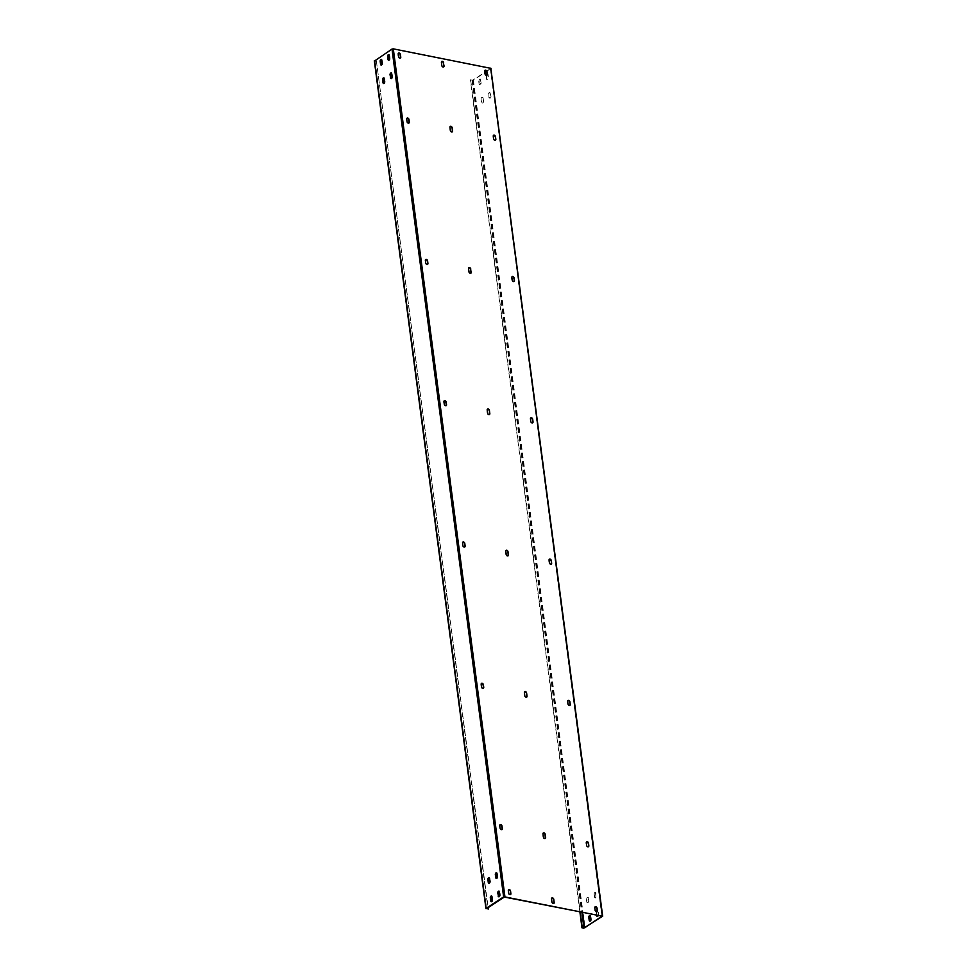 <?xml version="1.0" encoding="UTF-8"?>
<svg xmlns="http://www.w3.org/2000/svg" width="977" height="977" viewBox="0 0 977 977"><rect width="100%" height="100%" fill="white"/><g stroke="black" fill="none" stroke-linecap="round" stroke-linejoin="round"><path stroke-width="0.73" stroke-dasharray="4.88 3.66" d="M374.582 60.977L376.426 61.356L488.048 909.196M376.426 61.356L488.109 907.364M486.412 908.549L374.789 60.708L376.707 61.172M374.789 60.708L486.509 908.415M602.211 916.292L490.588 68.451L393.023 49.033L374.887 60.574M498.905 896.862A1.404 0.83 -78.8 0 0 500.2 895.017L499.784 891.903A1.404 0.83 -78.8 0 0 499.027 891.073M491.468 901.734A1.404 0.83 -78.8 0 0 492.75 899.878L492.347 896.776A1.404 0.83 -78.8 0 0 491.59 895.946M496.487 878.494A1.404 0.83 -78.8 0 0 497.781 876.65L497.366 873.536A1.404 0.83 -78.8 0 0 496.609 872.705M489.05 883.355A1.404 0.83 -78.8 0 0 490.332 881.51L489.929 878.396A1.404 0.83 -78.8 0 0 489.172 877.578M388.773 60.33A1.404 0.83 -78.8 0 0 390.067 58.473L389.652 55.371A1.404 0.83 -78.8 0 0 388.895 54.541M381.335 65.19A1.404 0.83 -78.8 0 0 382.618 63.346L382.215 60.232A1.404 0.83 -78.8 0 0 381.457 59.402M391.191 78.697A1.404 0.83 -78.8 0 0 392.485 76.841L392.07 73.739A1.404 0.83 -78.8 0 0 391.313 72.909M383.753 83.558A1.404 0.83 -78.8 0 0 385.048 81.714L384.633 78.6A1.404 0.83 -78.8 0 0 383.876 77.769M553.69 903.493A1.404 0.977 -123.2 0 1 551.675 902.198L551.272 899.096A1.404 0.977 -123.2 0 1 551.761 898.071M545.129 838.486A1.404 0.977 -123.2 0 1 543.127 837.204L542.711 834.089A1.404 0.977 -123.2 0 1 543.212 833.063M526.53 697.187A1.404 0.977 -123.2 0 1 524.515 695.893L524.112 692.791A1.404 0.977 -123.2 0 1 524.6 691.765M507.918 555.876A1.404 0.977 -123.2 0 1 505.915 554.594L505.5 551.48A1.404 0.977 -123.2 0 1 506.001 550.454M489.318 414.566A1.404 0.977 -123.2 0 1 487.315 413.283L486.9 410.169A1.404 0.977 -123.2 0 1 487.401 409.143M470.719 273.255A1.404 0.977 -123.2 0 1 468.704 271.972L468.301 268.87A1.404 0.977 -123.2 0 1 468.789 267.845M452.107 131.956A1.404 0.977 -123.2 0 1 450.104 130.662L449.689 127.56A1.404 0.977 -123.2 0 1 450.189 126.534M443.558 66.949A1.404 0.977 -123.2 0 1 441.543 65.667L441.14 62.552A1.404 0.977 -123.2 0 1 441.628 61.527M510.397 894.639A1.404 0.977 -123.2 0 1 508.382 893.357L508.052 890.804A1.404 0.977 -123.2 0 1 508.553 889.778M596.898 911.773A1.404 0.977 -123.2 0 1 594.895 910.491L594.566 907.951A1.404 0.977 -123.2 0 1 595.054 906.925M501.836 829.632A1.404 0.977 -123.2 0 1 499.833 828.349L499.491 825.809A1.404 0.977 -123.2 0 1 499.992 824.783M588.349 846.778A1.404 0.977 -123.2 0 1 586.334 845.496L586.005 842.943A1.404 0.977 -123.2 0 1 586.493 841.918M483.236 688.333A1.404 0.977 -123.2 0 1 481.221 687.039L480.892 684.498A1.404 0.977 -123.2 0 1 481.392 683.473M569.738 705.467A1.404 0.977 -123.2 0 1 567.735 704.185L567.405 701.645A1.404 0.977 -123.2 0 1 567.893 700.607M464.625 547.022A1.404 0.977 -123.2 0 1 462.622 545.74L462.292 543.188A1.404 0.977 -123.2 0 1 462.78 542.162M551.138 564.156A1.404 0.977 -123.2 0 1 549.135 562.874L548.793 560.334A1.404 0.977 -123.2 0 1 549.294 559.308M446.025 405.711A1.404 0.977 -123.2 0 1 444.022 404.429L443.68 401.889A1.404 0.977 -123.2 0 1 444.181 400.863M532.538 422.858A1.404 0.977 -123.2 0 1 530.523 421.563L530.193 419.023A1.404 0.977 -123.2 0 1 530.682 417.997M427.425 264.413A1.404 0.977 -123.2 0 1 425.41 263.118L425.08 260.578A1.404 0.977 -123.2 0 1 425.581 259.552M513.926 281.547A1.404 0.977 -123.2 0 1 511.924 280.265L511.594 277.712A1.404 0.977 -123.2 0 1 512.082 276.686M408.826 123.102A1.404 0.977 -123.2 0 1 406.811 121.82L406.481 119.267A1.404 0.977 -123.2 0 1 406.969 118.241M495.327 140.236A1.404 0.977 -123.2 0 1 493.324 138.954L492.982 136.414A1.404 0.977 -123.2 0 1 493.483 135.388M400.265 58.095A1.404 0.977 -123.2 0 1 398.25 56.813L397.92 54.272A1.404 0.977 -123.2 0 1 398.421 53.246M486.766 75.241A1.404 0.977 -123.2 0 1 484.763 73.959L484.433 71.406A1.404 0.977 -123.2 0 1 484.922 70.381M490.588 68.451L602.076 916.182M579.862 911.785L470.352 79.967L473.381 80.09L490.869 68.659L602.479 916.499M470.352 79.967L473.015 80.016L484.848 72.274M486.448 71.236L490.491 68.585M597.399 916.377A1.404 0.83 -78.8 0 0 598.693 914.533L598.278 911.419A1.404 0.83 -78.8 0 0 597.106 910.833M596.629 911.822A1.404 0.83 -78.8 0 0 596.605 912.518L596.959 915.168M589.961 921.25A1.404 0.83 -78.8 0 0 591.256 919.394L590.841 916.292A1.404 0.83 -78.8 0 0 590.084 915.461M594.187 894.15L594.602 897.252A1.404 0.83 -78.8 0 0 596.275 896.165L595.86 893.051A1.404 0.83 -78.8 0 0 594.187 894.15L594.224 897.179A1.404 0.83 -78.8 0 0 595.897 896.092L595.494 892.978A1.404 0.83 -78.8 0 0 593.821 894.077M588.423 897.912A1.404 0.83 -78.8 0 0 586.75 899.011L587.165 902.125A1.404 0.83 -78.8 0 0 588.838 901.026L588.056 897.839A1.404 0.83 -78.8 0 0 586.383 898.938L586.786 902.052A1.404 0.83 -78.8 0 0 588.459 900.953L588.056 897.839M486.497 75.278A1.404 0.83 -78.8 0 0 486.473 75.974L486.888 79.088A1.404 0.83 -78.8 0 0 488.561 77.989L488.146 74.887A1.404 0.83 -78.8 0 0 486.973 74.301M480.708 79.748A1.404 0.83 -78.8 0 0 479.035 80.847L479.451 83.949A1.404 0.83 -78.8 0 0 481.124 82.862L480.342 79.674A1.404 0.83 -78.8 0 0 478.669 80.773L479.072 83.875A1.404 0.83 -78.8 0 0 480.745 82.789L480.342 79.674M489.306 97.456A1.404 0.83 -78.8 0 0 490.979 96.357L490.564 93.255A1.404 0.83 -78.8 0 0 488.891 94.342L488.927 97.382A1.404 0.83 -78.8 0 0 490.601 96.283L490.198 93.181A1.404 0.83 -78.8 0 0 488.524 94.268L488.927 97.382M483.542 101.229L483.127 98.115A1.404 0.83 -78.8 0 0 481.453 99.214L481.869 102.316A1.404 0.83 -78.8 0 0 483.542 101.229L482.76 98.042A1.404 0.83 -78.8 0 0 481.087 99.141L481.49 102.243A1.404 0.83 -78.8 0 0 483.163 101.156M598.229 915.412A1.404 0.83 -78.8 0 0 598.315 914.46L597.912 911.346A1.404 0.83 -78.8 0 0 597.069 910.54M596.263 911.749A1.404 0.83 -78.8 0 0 596.239 912.445L596.581 915.095M486.131 75.205A1.404 0.83 -78.8 0 0 486.106 75.901L486.509 79.015A1.404 0.83 -78.8 0 0 488.182 77.916L487.779 74.814A1.404 0.83 -78.8 0 0 486.937 74.008M470.633 79.784L580.179 911.846M374.704 61.014L486.314 908.854M374.973 60.83L486.558 908.378M392.363 49.143L503.985 896.984M393.023 49.033L504.633 896.874M490.405 68.329L602.027 916.17M473.381 80.09L585.003 927.93M472.086 80.309L583.709 928.15M473.015 80.016L582.585 912.323M472.367 80.126L581.901 912.188"/><path stroke-width="1.47" d="M374.582 60.977L391.997 49.07L503.619 896.91L486.131 908.341L488.329 909.013L488.109 907.364M486.558 908.378L488.329 909.013M486.595 908.671L504.633 896.874L602.027 916.17L584.637 927.857L581.974 927.808L583.709 928.15L602.675 916.231L490.869 68.659M499.027 891.073A1.404 0.83 -78.8 0 0 498.111 893.002L498.526 896.104A1.404 0.83 -78.8 0 0 498.905 896.862M491.59 895.946A1.404 0.83 -78.8 0 0 490.674 897.863L491.077 900.977A1.404 0.83 -78.8 0 0 491.468 901.734M496.609 872.705A1.404 0.83 -78.8 0 0 495.693 874.635L496.108 877.737A1.404 0.83 -78.8 0 0 496.487 878.494M489.172 877.578A1.404 0.83 -78.8 0 0 488.256 879.495L488.659 882.61A1.404 0.83 -78.8 0 0 489.05 883.355M388.895 54.541A1.404 0.83 -78.8 0 0 387.979 56.458L388.394 59.573A1.404 0.83 -78.8 0 0 388.773 60.33M381.457 59.402A1.404 0.83 -78.8 0 0 380.541 61.331L380.945 64.433A1.404 0.83 -78.8 0 0 381.335 65.19M391.313 72.909A1.404 0.83 -78.8 0 0 390.397 74.838L390.812 77.94A1.404 0.83 -78.8 0 0 391.191 78.697M383.876 77.769A1.404 0.83 -78.8 0 0 382.96 79.699L383.363 82.801A1.404 0.83 -78.8 0 0 383.753 83.558M498.148 896.031A1.404 0.83 -78.8 0 0 499.821 894.944L499.418 891.83A1.404 0.83 -78.8 0 0 497.745 892.929L498.526 896.104M492.384 899.805L491.981 896.703A1.404 0.83 -78.8 0 0 490.307 897.79L490.71 900.904A1.404 0.83 -78.8 0 0 492.384 899.805M495.327 874.562L495.73 877.664A1.404 0.83 -78.8 0 0 497.403 876.577L497 873.462A1.404 0.83 -78.8 0 0 495.327 874.562L495.693 874.635M489.562 878.323A1.404 0.83 -78.8 0 0 487.889 879.422L488.292 882.536A1.404 0.83 -78.8 0 0 489.965 881.437L489.562 878.323M387.613 56.385L388.016 59.499A1.404 0.83 -78.8 0 0 389.689 58.4L389.286 55.298A1.404 0.83 -78.8 0 0 387.613 56.385L387.979 56.458M381.848 60.159A1.404 0.83 -78.8 0 0 380.175 61.258L380.578 64.36A1.404 0.83 -78.8 0 0 382.251 63.273L381.848 60.159M390.434 77.867A1.404 0.83 -78.8 0 0 392.107 76.768L391.704 73.666A1.404 0.83 -78.8 0 0 390.031 74.765L390.812 77.94M384.669 81.641L384.266 78.526A1.404 0.83 -78.8 0 0 382.593 79.626L382.996 82.727A1.404 0.83 -78.8 0 0 384.669 81.641M503.619 896.91L602.675 916.231M391.997 49.07L393.291 48.85L504.914 896.691M491.052 68.39L393.291 48.85M553.776 899.353A1.404 0.977 -123.2 0 0 551.553 898.913L551.956 902.027A1.404 0.977 -123.2 0 0 554.179 902.467L553.776 899.353L553.898 902.65A1.404 0.977 -123.2 0 1 553.69 903.493M545.215 834.358A1.404 0.977 -123.2 0 0 542.992 833.906L543.395 837.02A1.404 0.977 -123.2 0 0 545.63 837.46L544.934 834.541L545.349 837.643A1.404 0.977 -123.2 0 1 545.129 838.486M526.615 693.047A1.404 0.977 -123.2 0 0 524.393 692.608L524.796 695.709A1.404 0.977 -123.2 0 0 527.018 696.149L526.615 693.047L526.737 696.332A1.404 0.977 -123.2 0 1 526.53 697.187M508.003 551.736A1.404 0.977 -123.2 0 0 505.781 551.297L506.196 554.411A1.404 0.977 -123.2 0 0 508.419 554.851L508.003 551.736L508.138 555.034A1.404 0.977 -123.2 0 1 507.918 555.876M489.404 410.425A1.404 0.977 -123.2 0 0 487.181 409.986L487.584 413.1A1.404 0.977 -123.2 0 0 489.819 413.54L489.404 410.425L489.538 413.723A1.404 0.977 -123.2 0 1 489.318 414.566M470.804 269.127A1.404 0.977 -123.2 0 0 468.581 268.687L468.984 271.789A1.404 0.977 -123.2 0 0 471.207 272.229L470.523 269.31L470.926 272.412A1.404 0.977 -123.2 0 1 470.719 273.255M452.192 127.816A1.404 0.977 -123.2 0 0 449.97 127.376L450.385 130.491A1.404 0.977 -123.2 0 0 452.607 130.93L452.192 127.816L452.327 131.113A1.404 0.977 -123.2 0 1 452.107 131.956M443.643 62.821A1.404 0.977 -123.2 0 0 441.421 62.369L441.824 65.483A1.404 0.977 -123.2 0 0 444.046 65.923L443.363 62.992L443.766 66.106A1.404 0.977 -123.2 0 1 443.558 66.949M597.069 908.207A1.404 0.977 -123.2 0 0 594.834 907.767L595.176 910.308A1.404 0.977 -123.2 0 0 597.399 910.747L597.069 908.207L597.118 910.93A1.404 0.977 -123.2 0 1 596.898 911.773M510.556 891.061L510.886 893.613A1.404 0.977 -123.2 0 1 508.663 893.173L508.333 890.621A1.404 0.977 -123.2 0 1 510.556 891.061L510.275 891.244A1.404 0.977 -123.2 0 0 508.553 889.778M588.508 843.2A1.404 0.977 -123.2 0 0 586.285 842.76L586.615 845.313A1.404 0.977 -123.2 0 0 588.838 845.752L588.508 843.2L588.557 845.935A1.404 0.977 -123.2 0 1 588.349 846.778M501.995 826.066L502.337 828.606A1.404 0.977 -123.2 0 1 500.114 828.166L499.772 825.626A1.404 0.977 -123.2 0 1 501.995 826.066L501.714 826.249A1.404 0.977 -123.2 0 0 499.992 824.783M569.909 701.901A1.404 0.977 -123.2 0 0 567.674 701.462L568.016 704.002A1.404 0.977 -123.2 0 0 570.238 704.441L569.909 701.901L569.957 704.625A1.404 0.977 -123.2 0 1 569.738 705.467M483.395 684.755L483.725 687.307A1.404 0.977 -123.2 0 1 481.502 686.855L481.172 684.315A1.404 0.977 -123.2 0 1 483.395 684.755L483.114 684.938A1.404 0.977 -123.2 0 0 481.392 683.473M551.297 560.59A1.404 0.977 -123.2 0 0 549.074 560.151L549.404 562.691A1.404 0.977 -123.2 0 0 551.639 563.131L551.297 560.59L551.358 563.314A1.404 0.977 -123.2 0 1 551.138 564.156M464.796 543.456L465.125 545.996A1.404 0.977 -123.2 0 1 462.903 545.557L462.573 543.004A1.404 0.977 -123.2 0 1 464.796 543.456L464.515 543.639A1.404 0.977 -123.2 0 0 462.78 542.162M532.697 419.28A1.404 0.977 -123.2 0 0 530.474 418.84L530.804 421.392A1.404 0.977 -123.2 0 0 533.027 421.832L532.697 419.28L532.746 422.015A1.404 0.977 -123.2 0 1 532.538 422.858M446.184 402.145L446.526 404.686A1.404 0.977 -123.2 0 1 444.303 404.246L443.961 401.706A1.404 0.977 -123.2 0 1 446.184 402.145L445.903 402.329A1.404 0.977 -123.2 0 0 444.181 400.863M514.097 277.981A1.404 0.977 -123.2 0 0 511.863 277.541L512.204 280.081A1.404 0.977 -123.2 0 0 514.427 280.521L514.097 277.981L514.146 280.704A1.404 0.977 -123.2 0 1 513.926 281.547M427.584 260.835L427.914 263.375A1.404 0.977 -123.2 0 1 425.691 262.935L425.361 260.395A1.404 0.977 -123.2 0 1 427.584 260.835L427.303 261.018A1.404 0.977 -123.2 0 0 425.581 259.552M495.486 136.67A1.404 0.977 -123.2 0 0 493.263 136.23L493.605 138.771A1.404 0.977 -123.2 0 0 495.827 139.21L495.486 136.67L495.547 139.393A1.404 0.977 -123.2 0 1 495.327 140.236M408.984 119.524L409.314 122.076A1.404 0.977 -123.2 0 1 407.091 121.636L406.762 119.084A1.404 0.977 -123.2 0 1 408.984 119.524L408.704 119.707A1.404 0.977 -123.2 0 0 406.969 118.241M486.937 71.663A1.404 0.977 -123.2 0 0 484.702 71.223L485.044 73.776A1.404 0.977 -123.2 0 0 487.267 74.215L486.937 71.663L486.986 74.399A1.404 0.977 -123.2 0 1 486.766 75.241M400.423 54.529L400.753 57.069A1.404 0.977 -123.2 0 1 398.531 56.629L398.201 54.089A1.404 0.977 -123.2 0 1 400.423 54.529L400.143 54.712A1.404 0.977 -123.2 0 0 398.421 53.246M551.761 898.071A1.404 0.977 -123.2 0 1 553.495 899.536M543.212 833.063A1.404 0.977 -123.2 0 1 544.934 834.541M524.6 691.765A1.404 0.977 -123.2 0 1 526.334 693.23M506.001 550.454A1.404 0.977 -123.2 0 1 507.735 551.92M487.401 409.143A1.404 0.977 -123.2 0 1 489.123 410.609M468.789 267.845A1.404 0.977 -123.2 0 1 470.523 269.31M450.189 126.534A1.404 0.977 -123.2 0 1 451.924 127.999M441.628 61.527A1.404 0.977 -123.2 0 1 443.363 62.992M510.886 893.613L510.617 893.796A1.404 0.977 -123.2 0 1 510.397 894.639M510.617 893.796L510.275 891.244M595.054 906.925A1.404 0.977 -123.2 0 1 596.788 908.39M502.337 828.606L502.056 828.789A1.404 0.977 -123.2 0 1 501.836 829.632M502.056 828.789L501.714 826.249M586.493 841.918A1.404 0.977 -123.2 0 1 588.227 843.383M483.725 687.307L483.456 687.478A1.404 0.977 -123.2 0 1 483.236 688.333M483.456 687.478L483.114 684.938M567.893 700.607A1.404 0.977 -123.2 0 1 569.628 702.084M465.125 545.996L464.844 546.18A1.404 0.977 -123.2 0 1 464.625 547.022M464.844 546.18L464.515 543.639M549.294 559.308A1.404 0.977 -123.2 0 1 551.016 560.774M446.526 404.686L446.245 404.869A1.404 0.977 -123.2 0 1 446.025 405.711M446.245 404.869L445.903 402.329M530.682 417.997A1.404 0.977 -123.2 0 1 532.416 419.463M427.914 263.375L427.645 263.558A1.404 0.977 -123.2 0 1 427.425 264.413M427.645 263.558L427.303 261.018M512.082 276.686A1.404 0.977 -123.2 0 1 513.817 278.164M409.314 122.076L409.033 122.259A1.404 0.977 -123.2 0 1 408.826 123.102M409.033 122.259L408.704 119.707M493.483 135.388A1.404 0.977 -123.2 0 1 495.205 136.853M400.753 57.069L400.485 57.252A1.404 0.977 -123.2 0 1 400.265 58.095M400.485 57.252L400.143 54.712M484.922 70.381A1.404 0.977 -123.2 0 1 486.656 71.846M484.848 72.274L486.448 71.236M596.959 915.168L597.02 915.62A1.404 0.83 -78.8 0 0 597.399 916.377M597.106 910.833A1.404 0.83 -78.8 0 0 596.629 911.822M590.084 915.461A1.404 0.83 -78.8 0 0 589.168 917.379L589.583 920.493A1.404 0.83 -78.8 0 0 589.961 921.25M486.973 74.301A1.404 0.83 -78.8 0 0 486.497 75.278M596.581 915.095L596.642 915.547A1.404 0.83 -78.8 0 0 598.229 915.412M597.069 910.54A1.404 0.83 -78.8 0 0 596.263 911.749M590.877 919.32L590.474 916.218A1.404 0.83 -78.8 0 0 588.801 917.305L589.204 920.419A1.404 0.83 -78.8 0 0 590.877 919.32M486.937 74.008A1.404 0.83 -78.8 0 0 486.131 75.205M579.862 911.785L581.974 927.808M580.179 911.846L582.255 927.625M374.521 60.501L486.131 908.341M490.686 68.146L602.296 915.986M582.585 912.323L584.637 927.857M581.901 912.188L583.977 927.967M485.948 908.61L374.325 60.769"/></g></svg>
